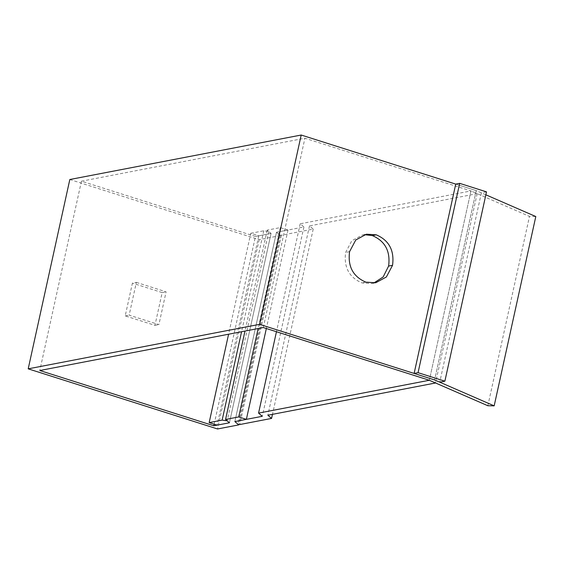 <?xml version="1.0" encoding="UTF-8"?>
<svg xmlns="http://www.w3.org/2000/svg" width="564" height="564" viewBox="0 0 564 564"><rect width="100%" height="100%" fill="white"/><g stroke="black" fill="none" stroke-linecap="round" stroke-linejoin="round"><path stroke-width="0.42" stroke-dasharray="2.82 2.11" d="M136.354 282.381L166.105 291.828L158.9 324.596L129.149 315.142L136.354 282.381L132.413 283.135L125.208 315.903L154.959 325.35L162.164 292.589L132.413 283.135M162.164 292.589L166.105 291.828M154.959 325.35L158.9 324.596M125.208 315.903L129.149 315.142M69.823 179.514L259.172 239.651L280.357 235.576L276.487 232.248L288 230.034L280.336 227.602L267.188 230.133L271.065 233.454L255.45 236.457L214.172 424.206M255.45 236.457L81.435 181.192L39.804 370.513M250.783 233.284L263.762 230.789L268.802 231.515L271.065 233.454L229.435 422.781L271.065 233.454L258.763 235.822L250.783 233.284L228.589 334.212M267.188 230.133L244.995 331.061M280.336 227.602L258.143 328.53M288 230.034L266.349 328.509M81.435 181.192L304.912 138.222L470.954 190.949L300.196 223.788L303.911 226.975L276.487 232.248L234.857 421.576L276.487 232.248L279.638 234.962L238.015 424.283M280.357 235.576L238.847 424.403M259.172 239.651L217.549 428.971M486.506 191.866L481.381 192.853L476.249 190.618L455.74 184.111L476.249 190.618L434.625 379.946L476.249 190.618L485.858 194.806M279.638 234.962L281.401 235.216L313.21 229.097L309.488 225.903L477.179 193.663L470.954 190.949L429.331 380.27L470.954 190.949L529.476 216.414L535.8 216.534M263.289 327.543L304.912 138.222M364.457 234.68L362.469 234.962L351.809 240.75L345.633 252.418C343.688 267.237 349.116 277.396 361.919 282.909L371.775 283.53L373.728 283.05M487.853 405.735L529.476 216.414M303.911 226.975L262.288 416.302M300.196 223.788L276.459 331.724M477.179 193.663L435.556 382.984M309.488 225.903L267.865 415.231M313.21 229.097L272.482 414.343M281.401 235.216L239.778 424.537M481.381 192.853L439.751 382.173M258.763 235.822L217.14 425.143M263.762 230.789L241.575 331.717M268.802 231.515L227.179 420.836M349.574 251.664L345.633 252.418M365.86 282.155L361.919 282.909M362.469 234.962L366.41 234.201M371.775 283.53L375.723 282.768"/><path stroke-width="0.85" d="M259.574 324.349L434.625 379.946L494.177 405.854L487.853 405.735L429.331 380.27L263.289 327.543L39.804 370.513L213.827 425.778L229.435 422.781L225.565 419.454L238.713 416.923L246.376 419.362L234.857 421.576L238.734 424.896L217.549 428.971L28.2 368.842L259.574 324.349L301.197 135.029L69.823 179.514L28.2 368.842M214.172 424.206L213.827 425.778M244.995 331.061L225.565 419.454M258.143 328.53L238.713 416.923M266.349 328.509L246.376 419.362M238.847 424.403L238.734 424.896M455.74 184.111L414.117 373.431L418.058 372.67L459.681 183.349L455.74 184.111L301.197 135.029M349.574 251.664L355.757 239.996L366.41 234.201L376.266 234.821C389.068 240.334 394.497 250.501 392.551 265.313L386.375 276.98L375.723 282.768L365.86 282.155C353.064 276.642 347.635 266.476 349.574 251.664M494.177 405.854L535.8 216.534L485.858 194.806M373.728 283.05L383.139 276.98L388.61 266.067C390.549 251.255 385.12 241.096 372.325 235.583L364.457 234.68M234.857 421.576L262.288 416.302L258.566 413.109L429.331 380.27L435.556 382.984L267.865 415.231L271.58 418.417L239.778 424.537L238.015 424.283L234.857 421.576M276.459 331.724L258.566 413.109M272.482 414.343L271.58 418.417M418.058 372.67L444.876 381.186L439.751 382.173L434.625 379.946L414.117 373.431M459.681 183.349L486.506 191.866L444.876 381.186M217.14 425.143L209.159 422.612L222.138 420.109L227.179 420.843L229.435 422.781L217.14 425.143M228.589 334.212L209.159 422.612M241.575 331.717L222.138 420.109M376.266 234.821L372.325 235.583M392.551 265.313L388.61 266.067"/></g></svg>
